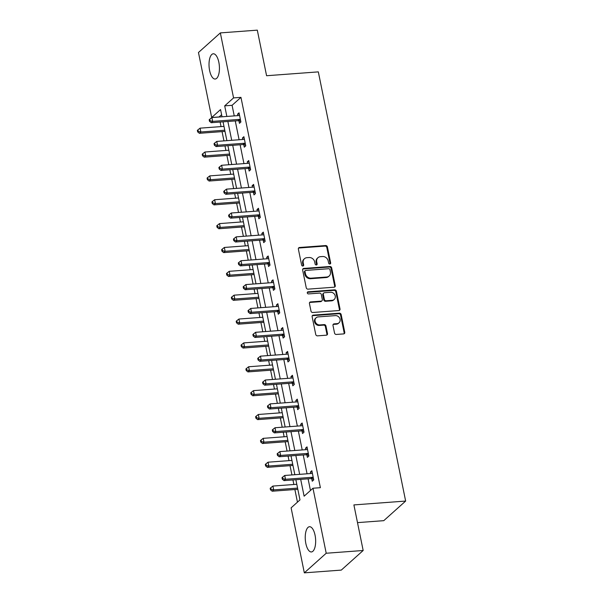 <?xml version="1.0" encoding="UTF-8"?>
<svg xmlns="http://www.w3.org/2000/svg" width="603" height="603" viewBox="0 0 603 603"><rect width="100%" height="100%" fill="white"/><g stroke="black" fill="none" stroke-linecap="round" stroke-linejoin="round"><path stroke-width="0.9" d="M329.841 264.024A1.116 0.972 48.1 0 0 330.648 262.893L327.399 246.944A1.59 1.387 48.1 0 0 325.643 245.549L299.518 247.494A1.59 1.387 48.1 0 0 298.372 249.099L301.621 265.056A1.116 0.972 48.1 0 0 303.656 264.905L303.234 262.84A5.095 4.447 48.1 0 1 304.477 258.695A5.095 4.447 48.1 0 1 306.897 257.685L309.075 257.526A5.095 4.447 48.1 0 1 314.698 261.988L315.12 264.046A1.116 0.972 48.1 0 0 317.148 263.895L316.726 261.83A5.095 4.447 48.1 0 1 317.969 257.692A5.095 4.447 48.1 0 1 320.397 256.682L322.575 256.524A5.095 4.447 48.1 0 1 328.19 260.978L328.612 263.044A1.116 0.972 48.1 0 0 329.841 264.024M330.014 263.993A1.116 0.972 48.1 0 0 330.052 263.421L326.811 247.471A1.59 1.387 48.1 0 0 325.055 246.077L298.93 248.021A1.59 1.387 48.1 0 0 298.515 248.119M303.023 265.998A1.116 0.972 48.1 0 0 303.06 265.433L302.638 263.368L303.234 262.84M316.515 264.996A1.116 0.972 48.1 0 0 316.56 264.431L316.138 262.365L316.726 261.83M305.834 543.469A12.655 5.141 85.7 0 1 309.505 526.721A12.655 5.141 85.7 0 1 315.06 535.208A12.655 5.141 85.7 0 1 311.382 551.956A12.655 5.141 85.7 0 1 305.834 543.469M209.618 70.543A12.655 5.141 85.7 0 1 213.289 53.788A12.655 5.141 85.7 0 1 218.836 62.275A12.655 5.141 85.7 0 1 215.165 79.031A12.655 5.141 85.7 0 1 209.618 70.543M334.537 333.052A1.59 1.387 48.1 0 0 336.293 334.446L343.62 333.904A1.59 1.387 48.1 0 0 344.765 332.291L341.162 314.578A1.59 1.387 48.1 0 0 339.406 313.183L313.281 315.128A1.59 1.387 48.1 0 0 312.135 316.733L315.738 334.454A1.59 1.387 48.1 0 0 317.495 335.848L326.351 335.185A1.59 1.387 48.1 0 0 327.497 333.58L325.952 325.997A1.59 1.387 48.1 0 0 324.195 324.602L319.809 324.927A4.259 3.716 48.1 0 1 315.512 322.356A4.259 3.716 48.1 0 1 316.145 317.743A4.259 3.716 48.1 0 1 318.173 316.899L335.366 315.618A4.259 3.716 48.1 0 1 339.662 318.188A4.259 3.716 48.1 0 1 339.029 322.809A4.259 3.716 48.1 0 1 337.002 323.653L334.137 323.864A1.59 1.387 48.1 0 0 332.992 325.469L334.537 333.052M221.603 114.706L219.085 116.959L211.691 117.51L198.462 52.506L220.344 32.901L257.308 30.15L266.579 75.729L318.324 71.878L405.646 501.063L353.893 504.915L363.172 550.494L326.208 553.245L304.327 572.85L291.106 507.847L299.977 499.895L295.869 479.732M220.344 32.901L233.565 97.905L224.7 105.857L226.856 116.447M300.693 479.37L304.116 496.186L312.98 488.234L320.374 487.684L240.959 97.354L233.565 97.905M312.98 488.234L326.208 553.245M334.122 287.209A1.59 1.387 48.1 0 0 335.268 285.603L331.658 267.883A1.59 1.387 48.1 0 0 329.901 266.496L303.784 268.433A1.59 1.387 48.1 0 0 302.638 270.046L306.241 287.759A1.59 1.387 48.1 0 0 307.997 289.154L334.122 287.209M336.414 291.234L340.017 308.947A1.59 1.387 48.1 0 1 338.871 310.553L312.746 312.497A1.59 1.387 48.1 0 1 310.99 311.103L309.445 303.528A1.59 1.387 48.1 0 1 310.59 301.915L321.188 301.131A1.59 1.387 48.1 0 0 322.334 299.518L321.309 294.49A1.59 1.387 48.1 0 0 319.552 293.096L308.525 293.917A1.116 0.972 48.1 0 1 308.095 291.814L334.657 289.839A1.59 1.387 48.1 0 1 336.414 291.234L335.818 291.762L339.421 309.475L340.017 308.947M357.496 522.628L383.764 520.668L405.646 501.063M240.959 97.354L232.087 105.306L234.243 115.897M235.268 120.917L239.097 139.753M240.122 144.773L243.951 163.617M244.976 168.636L248.805 187.473M249.83 192.5L253.667 211.336M254.685 216.356L258.521 235.2M259.539 240.22L263.375 259.056M264.393 264.076L268.229 282.92M269.247 287.94L273.084 306.776M274.101 311.796L277.938 330.64M278.955 335.66L282.792 354.496M283.809 359.516L287.646 378.36M288.664 383.38L292.5 402.224M293.518 407.244L297.354 426.08M298.372 431.1L302.209 449.944M303.226 454.964L307.063 473.8M308.088 478.82L310.462 490.495M238.924 120.849L239.429 123.321L240.906 121.994L239.037 112.821L237.559 114.148L237.861 115.625M243.778 144.705L244.283 147.185L245.76 145.858L243.891 136.685L242.414 138.004L242.715 139.489M248.632 168.569L249.137 171.041L250.614 169.722L248.745 160.541L247.268 161.868L247.569 163.345M253.486 192.425L253.991 194.905L255.468 193.578L253.599 184.405L252.122 185.724L252.423 187.209M258.34 216.289L258.845 218.768L260.323 217.442L258.453 208.261L256.976 209.588L257.277 211.065M263.194 240.152L263.699 242.625L265.177 241.298L263.307 232.125L261.83 233.451L262.132 234.929M268.049 264.008L268.554 266.488L270.031 265.162L268.162 255.981L266.684 257.308L266.986 258.785M272.903 287.872L273.408 290.344L274.885 289.018L273.016 279.845L271.538 281.171L271.84 282.649M277.757 311.728L278.262 314.208L279.739 312.882L277.877 303.701L276.393 305.028L276.694 306.512M282.611 335.592L283.116 338.064L284.593 336.745L282.732 327.565L281.247 328.891L281.548 330.369M287.465 359.448L287.97 361.928L289.448 360.602L287.586 351.428L286.108 352.747L286.402 354.232M292.319 383.312L292.824 385.784L294.302 384.465L292.44 375.285L290.963 376.611L291.257 378.089M297.173 407.176L297.678 409.648L299.156 408.321L297.294 399.148L295.817 400.475L296.118 401.952M302.035 431.032L302.533 433.512L304.01 432.185L302.148 423.005L300.671 424.331L300.972 425.808M306.889 454.896L307.387 457.368L308.864 456.041L307.002 446.868L305.525 448.195L305.827 449.672M311.743 478.752L312.241 481.232L313.726 479.905L311.857 470.724L310.379 472.051L310.681 473.536M220.118 122.04L221.045 126.6M222.062 131.62L223.947 140.883M224.972 145.903L225.899 150.456M226.916 155.476L228.801 164.74M229.826 169.76L230.753 174.32M231.771 179.34L233.655 188.603M234.68 193.623L235.607 198.176M236.625 203.196L238.517 212.467M239.534 217.487L240.461 222.04M241.479 227.06L243.371 236.323M244.388 241.343L245.315 245.896M246.341 250.916L248.225 260.187M249.243 265.207L250.17 269.76M251.195 274.78L253.079 284.043M254.097 289.063L255.024 293.616M256.049 298.643L257.933 307.907M258.951 312.927L259.878 317.48M260.903 322.499L262.787 331.763M263.805 336.783L264.732 341.343M265.757 346.363L267.642 355.627M268.659 360.647L269.586 365.199M270.611 370.219L272.496 379.491M273.513 384.51L274.44 389.063M275.465 394.083L277.35 403.347M278.367 408.367L279.295 412.919M280.32 417.939L282.204 427.21M283.222 432.23L284.149 436.783M285.174 441.803L287.058 451.067M288.076 456.087L289.003 460.639M290.028 465.667L291.912 474.93M292.937 479.95L293.857 484.503M294.882 489.523L297.452 502.156M363.172 550.494L341.29 570.099L304.327 572.85M222.032 116.801L220.562 109.565L211.691 117.51M294.852 474.712L291.015 455.868M289.998 450.848L286.161 432.012M285.144 426.992L281.307 408.148M280.289 403.128L276.453 384.292M275.435 379.272L271.599 360.428M270.574 355.408L266.745 336.564M265.719 331.544L261.89 312.708M260.865 307.688L257.036 288.845M256.011 283.825L252.182 264.988M251.157 259.968L247.328 241.125M246.303 236.105L242.474 217.268M241.449 212.248L237.62 193.405M236.595 188.385L232.766 169.541M231.74 164.521L227.911 145.685M226.886 140.665L223.057 121.821M227.874 121.467L231.71 140.303M232.728 145.323L236.564 164.167M237.582 169.187L241.419 188.023M242.436 193.043L246.273 211.887M247.29 216.907L251.127 235.75M252.144 240.77L255.981 259.607M256.999 264.627L260.835 283.47M261.853 288.49L265.689 307.326M266.707 312.346L270.543 331.19M271.561 336.21L275.398 355.046M276.423 360.066L280.252 378.91M281.277 383.93L285.106 402.774M286.131 407.794L289.96 426.63M290.985 431.65L294.814 450.494M295.839 455.514L299.668 474.35M232.087 105.306L224.7 105.857M237.559 114.148L239.278 114.02M242.414 138.004L244.14 137.876M247.268 161.868L248.994 161.74M252.122 185.724L253.848 185.596M256.976 209.588L258.702 209.46M261.83 233.451L263.556 233.323M266.684 257.308L268.41 257.18M271.538 281.171L273.265 281.043M276.393 305.028L278.119 304.899M281.247 328.891L282.973 328.763M286.108 352.747L287.827 352.619M290.963 376.611L292.681 376.483M295.817 400.475L297.535 400.347M300.671 424.331L302.389 424.203M305.525 448.195L307.244 448.067M310.379 472.051L312.098 471.923M317.969 257.692L317.382 258.22A5.095 4.447 48.1 0 0 316.138 262.365M304.477 258.695L303.882 259.23A5.095 4.447 48.1 0 0 302.638 263.368M334.537 287.111A1.59 1.387 48.1 0 0 334.673 286.131L331.07 268.418A1.59 1.387 48.1 0 0 329.313 267.023L303.188 268.968A1.59 1.387 48.1 0 0 302.774 269.066M329.962 269.692A1.116 0.972 48.1 0 0 328.733 268.712L305.804 270.415A1.116 0.972 48.1 0 0 305.005 271.546L305.45 273.724A5.095 4.447 48.1 0 0 311.065 278.179L326.743 277.018A5.095 4.447 48.1 0 0 329.163 276.008A5.095 4.447 48.1 0 0 330.406 271.863L329.962 269.692M305.276 270.641L304.681 271.169A1.116 0.972 48.1 0 0 304.409 272.074L305.005 271.546M329.163 276.008L328.575 276.536A5.095 4.447 48.1 0 1 326.148 277.546L310.477 278.714A5.095 4.447 48.1 0 1 304.854 274.252L304.409 272.074M339.285 310.455A1.59 1.387 48.1 0 0 339.421 309.475M321.942 300.814L321.354 301.342A1.59 1.387 48.1 0 1 320.592 301.658L310.002 302.442A1.59 1.387 48.1 0 0 309.588 302.548M335.818 291.762A1.59 1.387 48.1 0 0 334.062 290.367L307.507 292.342A1.116 0.972 48.1 0 0 307.334 292.372M332.178 300.309A4.259 3.716 48.1 0 0 334.205 299.465A4.259 3.716 48.1 0 0 334.838 294.844A4.259 3.716 48.1 0 0 330.55 292.274L324.489 292.726A1.59 1.387 48.1 0 0 323.344 294.339L324.361 299.367A1.59 1.387 48.1 0 0 326.125 300.761L332.178 300.309L331.59 300.837A4.259 3.716 48.1 0 0 333.617 299.993L334.205 299.465M323.728 293.043L323.14 293.571A1.59 1.387 48.1 0 0 322.748 294.867L323.344 294.339M331.59 300.837L325.53 301.289A1.59 1.387 48.1 0 1 323.773 299.895L322.748 294.867M339.029 322.809L338.441 323.336A4.259 3.716 48.1 0 1 336.414 324.18L333.542 324.391A1.59 1.387 48.1 0 0 333.127 324.489M316.145 317.743L315.557 318.271A4.259 3.716 48.1 0 0 314.924 322.891A4.259 3.716 48.1 0 0 319.213 325.462L319.809 324.927M326.766 335.087A1.59 1.387 48.1 0 0 326.901 334.107L325.364 326.524A1.59 1.387 48.1 0 0 323.607 325.13L319.213 325.462M344.034 333.798A1.59 1.387 48.1 0 0 344.17 332.826L340.567 315.105A1.59 1.387 48.1 0 0 338.811 313.711L312.693 315.655A1.59 1.387 48.1 0 0 312.271 315.753M223.977 126.381L200.083 128.153L200.859 131.982L199.382 133.301L225.002 131.401M198.259 131.371L197.95 129.841L197.354 130.376L197.671 131.906L198.259 131.371L200.859 131.982L224.761 130.203M197.95 129.841L200.083 128.153M199.382 133.301L197.671 131.906M240.401 119.522L240.167 119.447A1.621 1.417 48.1 0 0 239.595 119.379L212.686 121.384L211.902 117.555L238.811 115.557A1.621 1.417 48.1 0 0 239.346 115.407L239.542 115.294M240.793 121.437L238.69 120.773A1.621 1.417 48.1 0 0 238.117 120.706L211.208 122.703L212.686 121.384L210.085 120.773L209.776 119.243L209.181 119.771L209.49 121.301L210.085 120.773M209.49 121.301L211.208 122.703M211.902 117.555L209.776 119.243M228.839 150.237L204.937 152.016L205.713 155.838L204.236 157.164L229.856 155.257M203.113 155.235L202.804 153.705L202.209 154.232L202.525 155.762L203.113 155.235L205.713 155.838L229.615 154.059M202.804 153.705L204.937 152.016M204.236 157.164L202.525 155.762M233.693 174.101L209.791 175.88L210.568 179.702L209.09 181.028L234.71 179.121M207.967 179.091L207.658 177.561L207.063 178.096L207.379 179.626L207.967 179.091L210.568 179.702L234.469 177.923M207.658 177.561L209.791 175.88M209.09 181.028L207.379 179.626M245.255 143.386L245.022 143.31A1.621 1.417 48.1 0 0 244.449 143.243L217.54 145.24L216.763 141.419L243.665 139.414A1.621 1.417 48.1 0 0 244.2 139.263L244.396 139.157M245.647 145.293L243.544 144.637A1.621 1.417 48.1 0 0 242.971 144.562L216.062 146.567L217.54 145.24L214.939 144.637L214.63 143.107L214.035 143.635L214.344 145.165L214.939 144.637M214.344 145.165L216.062 146.567M216.763 141.419L214.63 143.107M250.109 167.242L249.876 167.167A1.621 1.417 48.1 0 0 249.303 167.099L222.394 169.104L221.618 165.275L248.526 163.277A1.621 1.417 48.1 0 0 249.054 163.127L249.25 163.021M250.501 169.157L248.398 168.493A1.621 1.417 48.1 0 0 247.825 168.425L220.917 170.423L222.394 169.104L219.794 168.493L219.484 166.963L218.889 167.498L219.206 169.021L219.794 168.493M219.206 169.021L220.917 170.423M221.618 165.275L219.484 166.963M238.547 197.957L214.645 199.736L215.422 203.558L213.944 204.884L239.564 202.977M212.821 202.955L212.512 201.425L211.917 201.952L212.233 203.482L212.821 202.955L215.422 203.558L239.323 201.786M212.512 201.425L214.645 199.736M213.944 204.884L212.233 203.482M243.401 221.821L219.5 223.6L220.276 227.421L218.799 228.748L244.419 226.841M217.675 226.811L217.366 225.288L216.771 225.816L217.088 227.346L217.675 226.811L220.276 227.421L244.177 225.643M217.366 225.288L219.5 223.6M218.799 228.748L217.088 227.346M248.255 245.677L224.354 247.456L225.13 251.285L223.653 252.604L249.273 250.697M222.53 250.675L222.221 249.145L221.633 249.672L221.942 251.202L222.53 250.675L225.13 251.285L249.031 249.506M222.221 249.145L224.354 247.456M223.653 252.604L221.942 251.202M254.963 191.106L254.73 191.03A1.621 1.417 48.1 0 0 254.157 190.963L227.248 192.96L226.472 189.138L253.381 187.134A1.621 1.417 48.1 0 0 253.908 186.983L254.104 186.877M255.355 193.02L253.252 192.357A1.621 1.417 48.1 0 0 252.68 192.282L225.771 194.287L227.248 192.96L224.648 192.357L224.339 190.827L223.743 191.355L224.06 192.885L224.648 192.357M224.06 192.885L225.771 194.287M226.472 189.138L224.339 190.827M259.818 214.962L259.584 214.887A1.621 1.417 48.1 0 0 259.011 214.819L232.102 216.824L231.326 212.995L258.235 210.997A1.621 1.417 48.1 0 0 258.762 210.846L258.958 210.741M260.21 216.876L258.107 216.213A1.621 1.417 48.1 0 0 257.534 216.145L230.625 218.15L232.102 216.824L229.502 216.213L229.193 214.683L228.597 215.218L228.914 216.748L229.502 216.213M228.914 216.748L230.625 218.15M231.326 212.995L229.193 214.683M264.672 238.826L264.438 238.75A1.621 1.417 48.1 0 0 263.865 238.682L236.956 240.68L236.18 236.858L263.089 234.853A1.621 1.417 48.1 0 0 263.617 234.703L263.812 234.597M265.064 240.74L262.961 240.077A1.621 1.417 48.1 0 0 262.388 240.009L235.479 242.007L236.956 240.68L234.356 240.077L234.047 238.547L233.451 239.074L233.768 240.605L234.356 240.077M233.768 240.605L235.479 242.007M236.18 236.858L234.047 238.547M269.526 262.682L269.292 262.614A1.621 1.417 48.1 0 0 268.719 262.539L241.811 264.544L241.034 260.722L267.943 258.717A1.621 1.417 48.1 0 0 268.471 258.566L268.667 258.461M269.918 264.596L267.815 263.933A1.621 1.417 48.1 0 0 267.242 263.865L240.333 265.87L241.811 264.544L239.21 263.933L238.901 262.411L238.306 262.938L238.622 264.468L239.21 263.933M238.622 264.468L240.333 265.87M241.034 260.722L238.901 262.411M274.38 286.546L274.146 286.47A1.621 1.417 48.1 0 0 273.574 286.402L246.665 288.4L245.888 284.578L272.797 282.581A1.621 1.417 48.1 0 0 273.325 282.423L273.521 282.317M274.772 288.46L272.669 287.797A1.621 1.417 48.1 0 0 272.096 287.729L245.187 289.726L246.665 288.4L244.064 287.797L243.755 286.267L243.16 286.794L243.476 288.324L244.064 287.797M243.476 288.324L245.187 289.726M245.888 284.578L243.755 286.267M279.234 310.409L279.001 310.334A1.621 1.417 48.1 0 0 278.428 310.259L251.519 312.264L250.742 308.442L277.651 306.437A1.621 1.417 48.1 0 0 278.179 306.286L278.375 306.181M279.626 312.316L277.523 311.653A1.621 1.417 48.1 0 0 276.95 311.585L250.041 313.59L251.519 312.264L248.918 311.661L248.609 310.13L248.014 310.658L248.33 312.188L248.918 311.661M248.33 312.188L250.041 313.59M250.742 308.442L248.609 310.13M284.088 334.266L283.855 334.19A1.621 1.417 48.1 0 0 283.282 334.122L256.373 336.127L255.597 332.298L282.506 330.301A1.621 1.417 48.1 0 0 283.033 330.15L283.229 330.045M284.48 336.18L282.377 335.517A1.621 1.417 48.1 0 0 281.805 335.449L254.896 337.446L256.373 336.127L253.773 335.517L253.464 333.987L252.876 334.522L253.185 336.044L253.773 335.517M253.185 336.044L254.896 337.446M255.597 332.298L253.464 333.987M288.943 358.129L288.709 358.054A1.621 1.417 48.1 0 0 288.136 357.986L261.227 359.983L260.451 356.162L287.36 354.157A1.621 1.417 48.1 0 0 287.887 354.006L288.083 353.901M289.334 360.044L287.232 359.38A1.621 1.417 48.1 0 0 286.659 359.305L259.75 361.31L261.227 359.983L258.627 359.38L258.318 357.85L257.73 358.378L258.039 359.908L258.627 359.38M258.039 359.908L259.75 361.31M260.451 356.162L258.318 357.85M293.804 381.985L293.563 381.91A1.621 1.417 48.1 0 0 292.99 381.842L266.081 383.847L265.305 380.018L292.214 378.021A1.621 1.417 48.1 0 0 292.741 377.87L292.937 377.764M294.189 383.9L292.086 383.237A1.621 1.417 48.1 0 0 291.513 383.169L264.604 385.174L266.081 383.847L263.481 383.237L263.172 381.707L262.584 382.242L262.893 383.772L263.481 383.237M262.893 383.772L264.604 385.174M265.305 380.018L263.172 381.707M298.658 405.849L298.417 405.774A1.621 1.417 48.1 0 0 297.844 405.706L270.935 407.703L270.159 403.882L297.068 401.877A1.621 1.417 48.1 0 0 297.596 401.726L297.799 401.621M299.043 407.764L296.94 407.1A1.621 1.417 48.1 0 0 296.367 407.033L269.458 409.03L270.935 407.703L268.335 407.1L268.026 405.57L267.438 406.098L267.747 407.628L268.335 407.1M267.747 407.628L269.458 409.03M270.159 403.882L268.026 405.57M303.513 429.705L303.271 429.638A1.621 1.417 48.1 0 0 302.698 429.562L275.79 431.567L275.013 427.746L301.922 425.741A1.621 1.417 48.1 0 0 302.45 425.59L302.653 425.484M303.897 431.62L301.794 430.957A1.621 1.417 48.1 0 0 301.221 430.889L274.312 432.894L275.79 431.567L273.189 430.957L272.88 429.426L272.292 429.962L272.601 431.492L273.189 430.957M272.601 431.492L274.312 432.894M275.013 427.746L272.88 429.426M308.367 453.569L308.125 453.494A1.621 1.417 48.1 0 0 307.553 453.426L280.644 455.423L279.867 451.602L306.776 449.604A1.621 1.417 48.1 0 0 307.304 449.446L307.507 449.341M308.751 455.484L306.648 454.82A1.621 1.417 48.1 0 0 306.075 454.752L279.166 456.75L280.644 455.423L278.043 454.82L277.734 453.29L277.146 453.818L277.455 455.348L278.043 454.82M277.455 455.348L279.166 456.75M279.867 451.602L277.734 453.29M253.109 269.541L229.208 271.32L229.984 275.141L228.507 276.468L254.127 274.561M227.384 274.538L227.075 273.008L226.487 273.536L226.796 275.066L227.384 274.538L229.984 275.141L253.886 273.363M227.075 273.008L229.208 271.32M228.507 276.468L226.796 275.066M257.963 293.397L234.062 295.176L234.838 299.005L233.361 300.324L258.981 298.425M232.238 298.395L231.929 296.864L231.341 297.4L231.65 298.93L232.238 298.395L234.838 299.005L258.74 297.226M231.929 296.864L234.062 295.176M233.361 300.324L231.65 298.93M262.818 317.261L238.916 319.04L239.693 322.861L238.215 324.188L263.835 322.281M237.092 322.258L236.783 320.728L236.195 321.256L236.504 322.786L237.092 322.258L239.693 322.861L263.594 321.082M236.783 320.728L238.916 319.04M238.215 324.188L236.504 322.786M267.672 341.125L243.77 342.903L244.547 346.725L243.069 348.052L268.689 346.145M241.946 346.114L241.637 344.584L241.049 345.12L241.358 346.65L241.946 346.114L244.547 346.725L268.448 344.946M241.637 344.584L243.77 342.903M243.069 348.052L241.358 346.65M272.526 364.981L248.624 366.76L249.401 370.581L247.923 371.908L273.543 370.001M246.8 369.978L246.491 368.448L245.903 368.976L246.212 370.506L246.8 369.978L249.401 370.581L273.302 368.81M246.491 368.448L248.624 366.76M247.923 371.908L246.212 370.506M277.38 388.845L253.479 390.623L254.255 394.445L252.778 395.772L278.398 393.865M251.662 393.834L251.345 392.312L250.758 392.839L251.067 394.37L251.662 393.834L254.255 394.445L278.156 392.666M251.345 392.312L253.479 390.623M252.778 395.772L251.067 394.37M282.234 412.701L258.333 414.48L259.109 418.309L257.632 419.628L283.259 417.721M256.516 417.698L256.2 416.168L255.612 416.696L255.921 418.226L256.516 417.698L259.109 418.309L283.011 416.53M256.2 416.168L258.333 414.48M257.632 419.628L255.921 418.226M287.088 436.564L263.187 438.343L263.963 442.165L262.486 443.491L288.113 441.584M261.37 441.562L261.054 440.032L260.466 440.559L260.775 442.089L261.37 441.562L263.963 442.165L287.865 440.386M261.054 440.032L263.187 438.343M262.486 443.491L260.775 442.089M291.942 460.421L268.041 462.2L268.817 466.029L267.34 467.348L292.968 465.448M266.224 465.418L265.908 463.888L265.32 464.423L265.629 465.946L266.224 465.418L268.817 466.029L292.719 464.25M265.908 463.888L268.041 462.2M267.34 467.348L265.629 465.946M296.797 484.284L272.895 486.063L273.672 489.885L272.194 491.211L297.822 489.304M271.079 489.282L270.762 487.752L270.174 488.279L270.483 489.809L271.079 489.282L273.672 489.885L297.573 488.106M270.762 487.752L272.895 486.063M272.194 491.211L270.483 489.809M313.221 477.433L312.98 477.357A1.621 1.417 48.1 0 0 312.407 477.282L285.498 479.287L284.722 475.465L311.63 473.461A1.621 1.417 48.1 0 0 312.158 473.31L312.362 473.204M313.605 479.34L311.502 478.676A1.621 1.417 48.1 0 0 310.929 478.609L284.021 480.614L285.498 479.287L282.905 478.684L282.588 477.154L282 477.682L282.31 479.212L282.905 478.684M282.31 479.212L284.021 480.614M284.722 475.465L282.588 477.154M330.052 263.421L330.648 262.893M303.06 265.433L303.656 264.905M316.56 264.431L317.148 263.895M298.93 248.021L299.518 247.494M325.055 246.077L325.643 245.549M326.811 247.471L327.399 246.944M303.188 268.968L303.784 268.433M329.313 267.023L329.901 266.496M331.07 268.418L331.658 267.883M334.673 286.131L335.268 285.603M304.854 274.252L305.45 273.724M310.477 278.714L311.065 278.179M326.148 277.546L326.743 277.018M310.002 302.442L310.59 301.915M320.592 301.658L321.188 301.131M307.507 292.342L308.095 291.814M334.062 290.367L334.657 289.839M323.773 299.895L324.361 299.367M325.53 301.289L326.125 300.761M333.542 324.391L334.137 323.864M336.414 324.18L337.002 323.653M323.607 325.13L324.195 324.602M325.364 326.524L325.952 325.997M326.901 334.107L327.497 333.58M312.693 315.655L313.281 315.128M338.811 313.711L339.406 313.183M340.567 315.105L341.162 314.578M344.17 332.826L344.765 332.291M240.167 119.447L238.69 120.773M239.595 119.379L238.117 120.706M245.022 143.31L243.544 144.637M244.449 143.243L242.971 144.562M249.876 167.167L248.398 168.493M249.303 167.099L247.825 168.425M254.73 191.03L253.252 192.357M254.157 190.963L252.68 192.282M259.584 214.887L258.107 216.213M259.011 214.819L257.534 216.145M264.438 238.75L262.961 240.077M263.865 238.682L262.388 240.009M269.292 262.614L267.815 263.933M268.719 262.539L267.242 263.865M274.146 286.47L272.669 287.797M273.574 286.402L272.096 287.729M279.001 310.334L277.523 311.653M278.428 310.259L276.95 311.585M283.855 334.19L282.377 335.517M283.282 334.122L281.805 335.449M288.709 358.054L287.232 359.38M288.136 357.986L286.659 359.305M293.563 381.91L292.086 383.237M292.99 381.842L291.513 383.169M298.417 405.774L296.94 407.1M297.844 405.706L296.367 407.033M303.271 429.638L301.794 430.957M302.698 429.562L301.221 430.889M308.125 453.494L306.648 454.82M307.553 453.426L306.075 454.752M312.98 477.357L311.502 478.676M312.407 477.282L310.929 478.609"/></g></svg>
